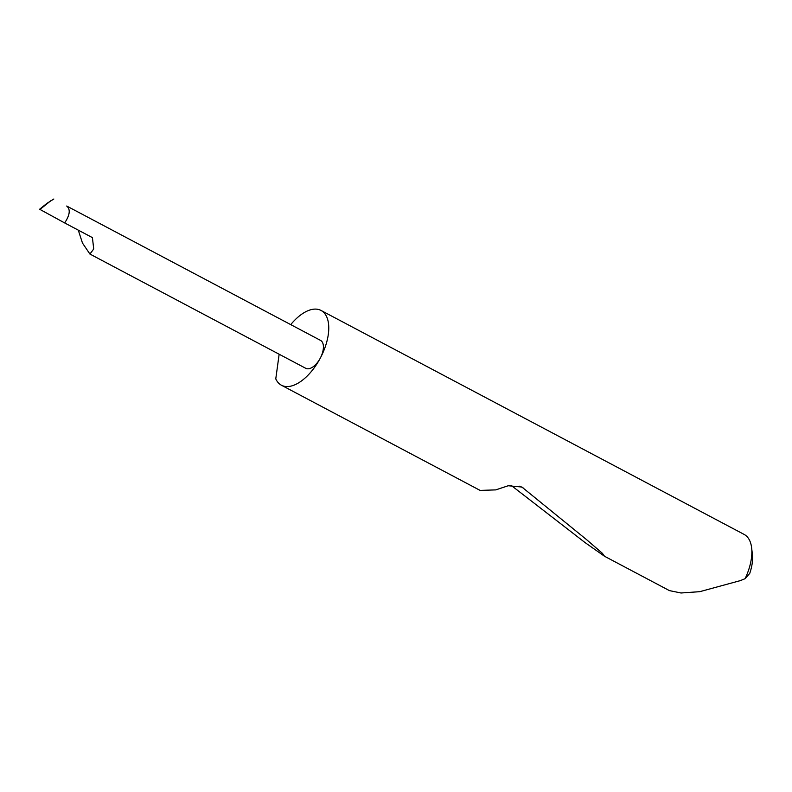 <?xml version="1.0" encoding="UTF-8"?>
<svg xmlns="http://www.w3.org/2000/svg" width="792" height="792" viewBox="0 0 792 792"><rect width="100%" height="100%" fill="white"/><g stroke="black" fill="none" stroke-linecap="round" stroke-linejoin="round"><path stroke-width="1.19" d="M78.289 230.155L82.477 243.065L89.922 254.054L93.723 248.985L92.416 237.63L64.667 222.938C69.953 214.949 70.627 209.316 66.706 206.029L80.517 213.335L66.706 206.029M279.15 354.232L275.774 378.863A42.303 21.661 -62.1 0 0 281.437 385.229A42.303 21.661 -62.1 0 0 320.235 358.232A15.79 8.088 117.9 0 1 305.752 368.31L89.922 254.054M281.437 385.229L480.101 490.397L495.743 489.892L508.236 485.743L521.869 487.03L586.476 539.56L602.415 553.341L604.494 556.241L669.418 590.614L681.021 592.99L699.772 591.673L740.332 580.615L745.114 578.675A42.303 21.661 -62.1 0 0 751.628 547.826A42.303 21.661 -62.1 0 0 744.114 534.412L321.017 310.444A42.303 21.661 -62.1 0 0 290.733 324.621M604.494 556.241L585.08 542.599L511.068 485.308M80.497 213.325L320.532 340.392A15.79 8.088 117.9 0 1 320.235 358.232A42.303 21.661 -62.1 0 0 321.017 310.444M53.846 199.01L46.995 203.306L39.6 209.256M64.667 222.938L40.481 209.712M751.628 547.826L752.4 554.38A35.541 18.196 117.9 0 1 749.737 573.398L745.114 578.675M51.173 200.445L39.976 209.444M519.839 486.13L523.651 488.209"/></g></svg>
